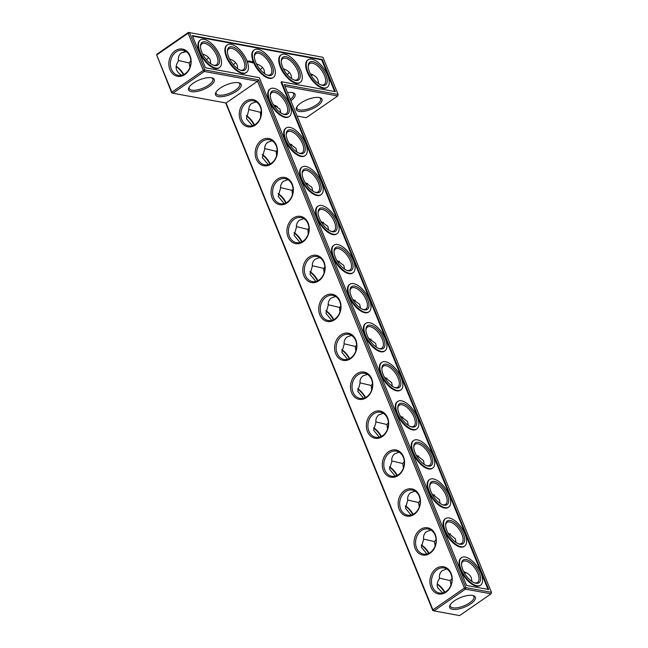 <?xml version="1.0" encoding="UTF-8"?>
<svg xmlns="http://www.w3.org/2000/svg" width="648" height="648" viewBox="0 0 648 648"><rect width="100%" height="100%" fill="white"/><g stroke="black" fill="none" stroke-linecap="round" stroke-linejoin="round"><path stroke-width="0.97" d="M284.95 86.265L337.713 95.961L306.237 117.717L297.1 116.041M317.342 105.989A13.843 5.2 157.8 0 0 320.072 97.751A13.843 5.2 157.8 0 0 307.184 99.671A13.843 5.2 157.8 0 0 296.646 107.309A13.843 5.2 157.8 0 0 302.089 111.561A13.843 5.2 157.8 0 0 317.342 105.989M290.855 100.732A13.843 5.2 157.8 0 0 293.139 92.802A13.843 5.2 157.8 0 0 287.558 92.648M274.631 106.637A13.843 5.2 157.8 0 0 277.328 106.353M322.947 57.291L188.406 32.4L322.947 57.291L338.126 94.47L337.713 95.961L338.126 94.47L284.261 84.58L491.476 592.353L491.071 593.835L491.476 592.353L465.839 587.639L258.625 79.866L204.76 69.976L189.589 32.789L188.147 33.218L203.318 70.405L204.76 69.976L204.347 71.458L203.318 70.405L171.842 92.162L171.696 92.834L156.67 54.983L171.842 92.162L172.87 93.223L171.696 92.834M432.775 610.505L432.921 609.833L464.405 588.076L257.564 81.235L204.347 71.458L172.87 93.223L226.087 103L432.921 609.833L433.949 610.894L459.594 615.6L491.071 593.835L465.434 589.129L433.949 610.894L432.775 610.505L225.634 102.91M275.935 105.519A12.749 10.182 -79.6 0 0 274.209 106.037M291.803 144.455A12.749 10.182 -79.6 0 0 290.069 144.974M307.67 183.384A12.749 10.182 -79.6 0 0 305.929 183.919M323.538 222.321A12.749 10.182 -79.6 0 0 321.797 222.855M339.398 261.249A12.749 10.182 -79.6 0 0 337.657 261.792M355.266 300.186A12.749 10.182 -79.6 0 0 353.516 300.737M371.134 339.123A12.749 10.182 -79.6 0 0 369.384 339.674M386.994 378.051A12.749 10.182 -79.6 0 0 385.252 378.61M402.862 416.988A12.749 10.182 -79.6 0 0 401.112 417.547M418.721 455.925A12.749 10.182 -79.6 0 0 416.98 456.492M434.589 494.861A12.749 10.182 -79.6 0 0 432.848 495.428M450.449 533.79A12.749 10.182 -79.6 0 0 448.716 534.365M466.309 572.727A12.749 10.182 -79.6 0 0 464.584 573.302M297.003 106.709A12.749 4.795 157.8 0 0 296.97 108.362A12.749 4.795 157.8 0 0 304.479 109.787A12.749 4.795 157.8 0 0 316.313 104.936A12.749 4.795 157.8 0 0 320.574 98.731A12.749 4.795 157.8 0 0 319.391 97.573M290.28 99.33A12.749 4.795 157.8 0 0 293.641 93.782A12.749 4.795 157.8 0 0 292.459 92.624M176.102 66.542A13.843 6.496 -124.7 0 1 183.416 74.698M262.246 154.84A13.843 6.496 -124.7 0 1 269.908 164.066M278.146 193.865A13.843 6.496 -124.7 0 1 285.784 203.002M294.046 232.899A13.843 6.496 -124.7 0 1 301.66 241.939M309.947 271.933A13.843 6.496 -124.7 0 1 317.536 280.876M325.847 310.967A13.843 6.496 -124.7 0 1 333.404 319.804M246.345 115.806A13.843 6.496 -124.7 0 1 254.032 125.129M341.755 350.001A13.843 6.496 -124.7 0 1 349.28 358.741M357.656 389.035A13.843 6.496 -124.7 0 1 365.148 397.678M373.564 428.069A13.843 6.496 -124.7 0 1 381.024 436.614M389.464 467.103A13.843 6.496 -124.7 0 1 396.892 475.551M405.373 506.137A13.843 6.496 -124.7 0 1 412.76 514.488M421.281 545.179A13.843 6.496 -124.7 0 1 428.636 553.424M437.189 584.213A13.843 6.496 -124.7 0 1 444.504 592.369M322.242 59.47L335.381 91.66L281.516 81.761L488.738 589.534L466.544 585.46L259.33 77.687L205.465 67.789L192.326 35.608L322.242 59.47L321.716 59.835L192.537 36.102M452.458 609.314A13.843 5.2 157.8 0 0 470.116 604.26A13.843 5.2 157.8 0 0 473.429 595.634A13.843 5.2 157.8 0 0 460.542 597.545A13.843 5.2 157.8 0 0 450.004 605.192A13.843 5.2 157.8 0 0 452.458 609.314M261.322 111.286L260.431 112.323L260.674 116.907M280.949 112.963L279.968 109.172L273.245 104.49M277.214 150.214L276.242 151.349L276.534 155.917M296.865 152.005L295.917 148.222L289.105 143.419M293.099 189.143L292.054 190.374L292.402 194.927M312.781 191.047L311.874 187.272L304.973 182.347M308.983 228.072L307.865 229.392L308.262 233.928M328.698 230.097L327.823 226.322L320.841 221.276M324.875 267L323.676 268.418L324.122 272.938M344.606 269.139L343.78 265.372L336.709 260.213M340.759 305.929L339.487 307.444L339.989 311.939M360.523 308.181L359.729 304.422L352.577 299.141M356.643 344.866L355.298 346.461L355.849 350.941M376.431 347.223L375.678 343.481L368.445 338.07M372.535 383.794L371.11 385.487L371.709 389.942M392.348 386.265L391.627 382.531L384.321 377.006M388.419 422.723L386.921 424.513L387.569 428.944M408.256 425.299L407.568 421.589L400.189 415.943M404.303 461.651L402.732 463.531L403.437 467.945M424.173 464.341L423.517 460.647L416.065 454.872M420.188 500.58L418.543 502.556L419.297 506.947M440.081 503.383L439.457 499.705L431.941 493.808M436.08 539.509L434.354 541.582L435.156 545.948M455.99 542.417L455.398 538.763L447.817 532.745M451.964 578.437L450.174 580.608L451.016 584.95M471.898 581.459L471.339 577.822C470.1 574.962 467.548 572.913 463.693 571.682M176.135 66.258A12.749 5.986 -124.7 0 1 183.821 74.504M262.286 154.524A12.749 5.986 -124.7 0 1 270.297 163.879M278.186 193.558A12.749 5.986 -124.7 0 1 286.173 202.816M294.087 232.591A12.749 5.986 -124.7 0 1 302.049 241.745M309.987 271.625A12.749 5.986 -124.7 0 1 317.925 280.681M325.887 310.659A12.749 5.986 -124.7 0 1 333.801 319.618M246.386 115.49A12.749 5.986 -124.7 0 1 254.413 124.943M341.788 349.701A12.749 5.986 -124.7 0 1 349.669 358.555M357.688 388.735A12.749 5.986 -124.7 0 1 365.545 397.491M373.596 427.769A12.749 5.986 -124.7 0 1 381.421 436.428M389.497 466.811A12.749 5.986 -124.7 0 1 397.289 475.365M405.405 505.853A12.749 5.986 -124.7 0 1 413.165 514.301M421.305 544.887A12.749 5.986 -124.7 0 1 429.033 553.238M437.214 583.929A12.749 5.986 -124.7 0 1 444.901 592.175M226.087 103L257.564 81.235L258.625 79.866M464.405 588.076L465.839 587.639L465.434 589.129L464.405 588.076M281.516 81.761L280.989 82.126L488.001 589.405M334.643 91.522L321.716 59.835M450.36 604.584A12.749 4.795 157.8 0 0 450.328 606.245A12.749 4.795 157.8 0 0 452.871 607.824A12.749 4.795 157.8 0 0 466.973 604.446A12.749 4.795 157.8 0 0 473.931 596.614A12.749 4.795 157.8 0 0 472.748 595.447M276.242 151.349L264.627 148.505M272.079 140.794L267.786 142.293C265.599 143.856 264.546 146.165 264.635 149.218L262.359 157.642L268.329 164.641M287.655 140.511L286.845 138.259M270.281 95.621A12.749 5.986 -124.7 0 1 271.755 92.753A12.749 5.986 -124.7 0 1 286.538 104.628A12.749 5.986 -124.7 0 1 286.246 113.724A12.749 5.986 -124.7 0 1 283.055 114.088M271.714 101.453L270.904 99.201M260.431 112.323L248.743 109.455M256.195 101.866L251.894 103.356C249.739 104.903 248.686 107.179 248.743 110.176L246.467 118.681L252.477 125.704M292.054 190.374L280.511 187.556M287.963 179.723L283.67 181.221C281.459 182.809 280.406 185.15 280.527 188.252L278.227 196.441L284.189 203.577M303.596 179.569L302.786 177.317M286.222 134.679A12.749 5.986 -124.7 0 1 287.688 131.811A12.749 5.986 -124.7 0 1 302.478 143.686A12.749 5.986 -124.7 0 1 302.187 152.782A12.749 5.986 -124.7 0 1 298.987 153.147M307.865 229.392L296.403 226.606M303.855 218.651L299.554 220.15C297.319 221.762 296.274 224.143 296.42 227.294L294.127 235.402L300.04 242.514M319.537 218.635L318.727 216.375M302.162 173.737A12.749 5.986 -124.7 0 1 303.629 170.869A12.749 5.986 -124.7 0 1 318.419 182.744A12.749 5.986 -124.7 0 1 318.127 191.84A12.749 5.986 -124.7 0 1 314.928 192.205M323.676 268.418L312.287 265.664M319.739 257.58L315.446 259.079C313.178 260.707 312.134 263.129 312.312 266.328L310.028 274.371L315.9 281.451M335.478 257.693L334.668 255.434M318.103 212.795A12.749 5.986 -124.7 0 1 319.569 209.928A12.749 5.986 -124.7 0 1 334.36 221.802A12.749 5.986 -124.7 0 1 334.068 230.907A12.749 5.986 -124.7 0 1 330.869 231.263M339.487 307.444L328.18 304.714M335.624 296.509L331.331 298.007C329.038 299.66 327.993 302.114 328.212 305.37L325.928 313.349L331.752 320.387M351.419 296.752L350.609 294.492M334.044 251.853A12.749 5.986 -124.7 0 1 335.51 248.994A12.749 5.986 -124.7 0 1 350.301 260.861A12.749 5.986 -124.7 0 1 350.009 269.965A12.749 5.986 -124.7 0 1 346.81 270.321M355.298 346.461L344.064 343.764M351.516 335.437L347.215 336.936C344.898 338.612 343.861 341.107 344.104 344.404L341.828 352.31L347.611 359.324M367.359 335.81L366.541 333.558M349.985 290.92A12.749 5.986 -124.7 0 1 351.451 288.052A12.749 5.986 -124.7 0 1 366.242 299.919A12.749 5.986 -124.7 0 1 365.95 309.023A12.749 5.986 -124.7 0 1 362.75 309.38M371.11 385.487L359.956 382.822M367.4 374.366L363.099 375.864C360.75 377.565 359.721 380.093 360.005 383.446L357.736 391.279L363.471 398.261M383.3 374.868L382.482 372.616M365.926 329.978A12.749 5.986 -124.7 0 1 367.392 327.11A12.749 5.986 -124.7 0 1 382.182 338.985A12.749 5.986 -124.7 0 1 381.891 348.081A12.749 5.986 -124.7 0 1 378.691 348.446M386.921 424.513L375.848 421.88M383.284 413.303L378.991 414.793C376.61 416.518 375.581 419.078 375.905 422.488L373.637 430.231L379.331 437.198M399.241 413.926L398.423 411.674M381.866 369.036A12.749 5.986 -124.7 0 1 383.333 366.169A12.749 5.986 -124.7 0 1 398.123 378.043A12.749 5.986 -124.7 0 1 397.832 387.139A12.749 5.986 -124.7 0 1 394.632 387.504M402.732 463.531L391.748 460.93M399.176 452.231L394.875 453.721C392.469 455.471 391.449 458.071 391.805 461.53L389.537 469.184L395.191 476.134M415.174 452.993L414.364 450.733M397.807 408.094A12.749 5.986 -124.7 0 1 399.273 405.227A12.749 5.986 -124.7 0 1 414.064 417.101A12.749 5.986 -124.7 0 1 413.772 426.198A12.749 5.986 -124.7 0 1 410.573 426.562M418.543 502.556L407.641 499.989M415.06 491.16L410.759 492.65C408.329 494.416 407.309 497.057 407.705 500.564L405.437 508.154L411.051 515.071M431.114 492.051L430.304 489.791M413.74 447.152A12.749 5.986 -124.7 0 1 415.214 444.293A12.749 5.986 -124.7 0 1 429.997 456.16A12.749 5.986 -124.7 0 1 429.705 465.264A12.749 5.986 -124.7 0 1 426.514 465.62M434.354 541.582L423.541 539.047M430.944 530.088L426.651 531.587C424.189 533.369 423.176 536.042 423.606 539.606L421.346 547.139L426.911 554.008M447.055 531.109L446.245 528.849M429.681 486.211A12.749 5.986 -124.7 0 1 431.147 483.351A12.749 5.986 -124.7 0 1 445.937 495.218A12.749 5.986 -124.7 0 1 445.646 504.322A12.749 5.986 -124.7 0 1 442.446 504.679M450.174 580.608L439.441 578.097M446.837 569.017L442.535 570.515C440.049 572.322 439.036 575.035 439.506 578.648C437.181 581.758 436.59 584.828 437.74 587.849L442.77 592.944M462.996 570.167L462.186 567.915M445.622 525.277A12.749 5.986 -124.7 0 1 447.088 522.41A12.749 5.986 -124.7 0 1 461.878 534.276A12.749 5.986 -124.7 0 1 461.587 543.38A12.749 5.986 -124.7 0 1 458.387 543.737M461.562 564.335A12.749 5.986 -124.7 0 1 463.028 561.468A12.749 5.986 -124.7 0 1 477.819 573.342A12.749 5.986 -124.7 0 1 477.527 582.439A12.749 5.986 -124.7 0 1 474.328 582.803M311.226 75.427A12.749 10.182 100.4 0 1 312.952 74.844M310.343 73.799C314.191 75.03 316.742 77.08 317.982 79.939L318.541 83.576M308.829 70.033L309.639 72.284M308.205 66.452A12.749 5.986 -124.7 0 1 309.671 63.585A12.749 5.986 -124.7 0 1 324.462 75.46A12.749 5.986 -124.7 0 1 324.17 84.556A12.749 5.986 -124.7 0 1 320.971 84.92M283.411 68.85C287.267 70.089 289.81 72.13 291.049 74.99L291.608 78.627M287.25 74.625L289.437 72.463M281.896 65.084L282.706 67.343M281.273 61.503A12.749 5.986 -124.7 0 1 282.739 58.644A12.749 5.986 -124.7 0 1 297.529 70.511A12.749 5.986 -124.7 0 1 297.238 79.615A12.749 5.986 -124.7 0 1 294.046 79.971M256.478 63.909C260.334 65.14 262.877 67.181 264.117 70.041L264.676 73.686M260.318 69.676L262.513 67.513M156.929 54.165L188.406 32.4L188.147 33.218L156.67 54.983L156.929 54.165M190.042 55.744A13.843 11.057 100.4 0 1 179.164 76.448A13.843 11.057 100.4 0 1 170.772 55.882A13.843 11.057 100.4 0 1 190.042 55.744M220.174 88.136A13.843 5.2 -22.2 0 1 239.274 82.912A13.843 5.2 -22.2 0 1 230.324 94.462A13.843 5.2 -22.2 0 1 215.849 92.47A13.843 5.2 -22.2 0 1 220.174 88.136M193.242 83.195A13.843 5.2 -22.2 0 1 212.341 77.963A13.843 5.2 -22.2 0 1 203.399 89.513A13.843 5.2 -22.2 0 1 188.916 87.52A13.843 5.2 -22.2 0 1 193.242 83.195M350.6 358.66A13.843 11.057 -79.6 0 0 352.034 334.83A13.843 11.057 -79.6 0 0 334.627 346.866A13.843 11.057 -79.6 0 0 350.6 358.66M334.716 319.731A13.843 11.057 -79.6 0 0 336.15 295.901A13.843 11.057 -79.6 0 0 318.743 307.938A13.843 11.057 -79.6 0 0 334.716 319.731M318.824 280.803A13.843 11.057 -79.6 0 0 320.266 256.973A13.843 11.057 -79.6 0 0 302.851 269.009A13.843 11.057 -79.6 0 0 318.824 280.803M302.94 241.874A13.843 11.057 -79.6 0 0 304.374 218.044A13.843 11.057 -79.6 0 0 286.967 230.081A13.843 11.057 -79.6 0 0 302.94 241.874M287.056 202.937A13.843 11.057 -79.6 0 0 288.49 179.115A13.843 11.057 -79.6 0 0 271.083 191.152A13.843 11.057 -79.6 0 0 287.056 202.937M271.164 164.009A13.843 11.057 -79.6 0 0 272.606 140.179A13.843 11.057 -79.6 0 0 255.191 152.215A13.843 11.057 -79.6 0 0 271.164 164.009M255.28 125.08A13.843 11.057 -79.6 0 0 256.713 101.25A13.843 11.057 -79.6 0 0 239.306 113.287A13.843 11.057 -79.6 0 0 255.28 125.08M445.921 592.231A13.843 11.057 -79.6 0 0 447.355 568.409A13.843 11.057 -79.6 0 0 429.948 580.438A13.843 11.057 -79.6 0 0 445.921 592.231M430.037 553.303A13.843 11.057 -79.6 0 0 431.471 529.473A13.843 11.057 -79.6 0 0 414.064 541.509A13.843 11.057 -79.6 0 0 430.037 553.303M414.145 514.374A13.843 11.057 -79.6 0 0 415.587 490.544A13.843 11.057 -79.6 0 0 398.172 502.581A13.843 11.057 -79.6 0 0 414.145 514.374M398.261 475.446A13.843 11.057 -79.6 0 0 399.695 451.615A13.843 11.057 -79.6 0 0 382.288 463.652A13.843 11.057 -79.6 0 0 398.261 475.446M382.377 436.517A13.843 11.057 -79.6 0 0 383.81 412.687A13.843 11.057 -79.6 0 0 366.404 424.724A13.843 11.057 -79.6 0 0 382.377 436.517M366.485 397.589A13.843 11.057 -79.6 0 0 367.926 373.758A13.843 11.057 -79.6 0 0 350.511 385.795A13.843 11.057 -79.6 0 0 366.485 397.589M181.691 75.273C175.608 71.612 174.523 66.849 178.427 60.977C177.957 57.364 178.97 54.651 181.456 52.844L185.749 51.346M189.937 67.279L189.086 62.937L178.354 60.434M327.24 87.31L326.714 87.674A16.751 7.865 -124.7 0 1 310.716 78.359A16.751 7.865 -124.7 0 1 307.662 60.11L308.189 59.746A16.751 7.865 55.3 0 0 311.243 77.995A16.751 7.865 55.3 0 0 327.24 87.31A16.751 7.865 55.3 0 0 326.106 72.163A16.751 7.865 55.3 0 0 311.85 59.154A16.751 7.865 55.3 0 0 308.189 59.746M300.316 82.361L299.781 82.725A16.751 7.865 -124.7 0 1 283.784 73.418A16.751 7.865 -124.7 0 1 280.73 55.161L281.256 54.797A16.751 7.865 55.3 0 0 284.318 73.054A16.751 7.865 55.3 0 0 300.316 82.361A16.751 7.865 55.3 0 0 299.174 67.222A16.751 7.865 55.3 0 0 284.918 54.205A16.751 7.865 55.3 0 0 281.256 54.797M273.383 77.412L272.849 77.776A16.751 7.865 -124.7 0 1 256.859 68.469A16.751 7.865 -124.7 0 1 253.797 50.212L254.324 49.847A16.751 7.865 55.3 0 0 257.386 68.105A16.751 7.865 55.3 0 0 273.383 77.412A16.751 7.865 55.3 0 0 272.249 62.273A16.751 7.865 55.3 0 0 257.985 49.256A16.751 7.865 55.3 0 0 254.324 49.847M252.736 63.002L252.639 62.062L251.764 61.487L251.861 62.427L252.736 63.002M251.594 62.41L250.987 61.617L251.424 62.419M251.076 62.338L250.565 61.544L250.979 62.41M249.869 60.799L250.031 61.196L249.618 60.92M250.565 62.33L249.893 61.414L250.565 62.33M249.61 61.673L250.055 62.24L249.529 61.722M249.059 62.054L249.035 61.26L249.059 62.054M248.889 62.022L248.54 61.171L248.905 61.981M247.431 61.009L247.836 61.479L247.431 61.009M248.362 61.925L248.006 61.074L248.362 61.925M289.324 116.47L288.789 116.834A16.751 7.865 -124.7 0 1 272.792 107.528A16.751 7.865 -124.7 0 1 269.738 89.278L270.265 88.906A16.751 7.865 55.3 0 0 273.326 107.163A16.751 7.865 55.3 0 0 289.324 116.47A16.751 7.865 55.3 0 0 288.19 101.331A16.751 7.865 55.3 0 0 273.926 88.314A16.751 7.865 55.3 0 0 270.265 88.906M247.52 61.422L247.325 60.944L247.52 61.422M246.451 72.463L245.924 72.827A16.751 7.865 -124.7 0 1 229.927 63.52A16.751 7.865 -124.7 0 1 226.865 45.271L227.399 44.898A16.751 7.865 55.3 0 0 230.453 63.156A16.751 7.865 55.3 0 0 246.451 72.463A16.751 7.865 55.3 0 0 245.317 57.324A16.751 7.865 55.3 0 0 231.061 44.307A16.751 7.865 55.3 0 0 227.399 44.898M305.265 155.528L304.73 155.893A16.751 7.865 -124.7 0 1 288.733 146.586A16.751 7.865 -124.7 0 1 285.679 128.336L286.205 127.972A16.751 7.865 55.3 0 0 289.267 146.221A16.751 7.865 55.3 0 0 305.265 155.528A16.751 7.865 55.3 0 0 304.123 140.389A16.751 7.865 55.3 0 0 289.867 127.373A16.751 7.865 55.3 0 0 286.205 127.972M321.197 194.586L320.671 194.959A16.751 7.865 -124.7 0 1 304.673 185.644A16.751 7.865 -124.7 0 1 301.62 167.395L302.146 167.03A16.751 7.865 55.3 0 0 305.208 185.279A16.751 7.865 55.3 0 0 321.197 194.586A16.751 7.865 55.3 0 0 320.063 179.447A16.751 7.865 55.3 0 0 305.807 166.439A16.751 7.865 55.3 0 0 302.146 167.03M219.518 67.513L218.992 67.886A16.751 7.865 -124.7 0 1 202.994 58.571A16.751 7.865 -124.7 0 1 199.932 40.322L200.467 39.957A16.751 7.865 55.3 0 0 203.521 58.207A16.751 7.865 55.3 0 0 219.518 67.513A16.751 7.865 55.3 0 0 218.384 52.375A16.751 7.865 55.3 0 0 204.128 39.366A16.751 7.865 55.3 0 0 200.467 39.957M337.138 233.653L336.612 234.017A16.751 7.865 -124.7 0 1 320.614 224.71A16.751 7.865 -124.7 0 1 317.561 206.453L318.087 206.088A16.751 7.865 55.3 0 0 321.141 224.338A16.751 7.865 55.3 0 0 337.138 233.653A16.751 7.865 55.3 0 0 336.004 218.514A16.751 7.865 55.3 0 0 321.748 205.497A16.751 7.865 55.3 0 0 318.087 206.088M353.079 272.711L352.553 273.075A16.751 7.865 -124.7 0 1 336.555 263.768A16.751 7.865 -124.7 0 1 333.501 245.511L334.028 245.147A16.751 7.865 55.3 0 0 337.082 263.404A16.751 7.865 55.3 0 0 353.079 272.711A16.751 7.865 55.3 0 0 351.945 257.572A16.751 7.865 55.3 0 0 337.689 244.555A16.751 7.865 55.3 0 0 334.028 245.147M369.02 311.769L368.493 312.134A16.751 7.865 -124.7 0 1 352.496 302.827A16.751 7.865 -124.7 0 1 349.434 284.569L349.969 284.205A16.751 7.865 55.3 0 0 353.022 302.462A16.751 7.865 55.3 0 0 369.02 311.769A16.751 7.865 55.3 0 0 367.886 296.63A16.751 7.865 55.3 0 0 353.63 283.613A16.751 7.865 55.3 0 0 349.969 284.205M384.961 350.827L384.434 351.192A16.751 7.865 -124.7 0 1 368.437 341.885A16.751 7.865 -124.7 0 1 365.375 323.636L365.909 323.263A16.751 7.865 55.3 0 0 368.963 341.52A16.751 7.865 55.3 0 0 384.961 350.827A16.751 7.865 55.3 0 0 383.827 335.688A16.751 7.865 55.3 0 0 369.571 322.672A16.751 7.865 55.3 0 0 365.909 323.263M400.901 389.885L400.375 390.25A16.751 7.865 -124.7 0 1 384.377 380.943A16.751 7.865 -124.7 0 1 381.316 362.694L381.842 362.329A16.751 7.865 55.3 0 0 384.904 380.579A16.751 7.865 55.3 0 0 400.901 389.885A16.751 7.865 55.3 0 0 399.767 374.747A16.751 7.865 55.3 0 0 385.511 361.73A16.751 7.865 55.3 0 0 381.842 362.329M416.842 428.944L416.316 429.316A16.751 7.865 -124.7 0 1 400.318 420.001A16.751 7.865 -124.7 0 1 397.256 401.752L397.783 401.387A16.751 7.865 55.3 0 0 400.845 419.637A16.751 7.865 55.3 0 0 416.842 428.944A16.751 7.865 55.3 0 0 415.708 413.805A16.751 7.865 55.3 0 0 401.444 400.796A16.751 7.865 55.3 0 0 397.783 401.387M432.783 468.01L432.248 468.374A16.751 7.865 -124.7 0 1 416.251 459.068A16.751 7.865 -124.7 0 1 413.197 440.81L413.724 440.446A16.751 7.865 55.3 0 0 416.786 458.703A16.751 7.865 55.3 0 0 432.783 468.01A16.751 7.865 55.3 0 0 431.649 452.871A16.751 7.865 55.3 0 0 417.385 439.854A16.751 7.865 55.3 0 0 413.724 440.446M448.724 507.068L448.189 507.433A16.751 7.865 -124.7 0 1 432.192 498.126A16.751 7.865 -124.7 0 1 429.138 479.868L429.665 479.504A16.751 7.865 55.3 0 0 432.726 497.761A16.751 7.865 55.3 0 0 448.724 507.068A16.751 7.865 55.3 0 0 447.582 491.929A16.751 7.865 55.3 0 0 433.326 478.913A16.751 7.865 55.3 0 0 429.665 479.504M464.656 546.126L464.13 546.491A16.751 7.865 -124.7 0 1 448.133 537.184A16.751 7.865 -124.7 0 1 445.079 518.927L445.605 518.562A16.751 7.865 55.3 0 0 448.667 536.819A16.751 7.865 55.3 0 0 464.656 546.126A16.751 7.865 55.3 0 0 463.523 530.987A16.751 7.865 55.3 0 0 449.267 517.971A16.751 7.865 55.3 0 0 445.605 518.562M480.597 585.185L480.071 585.549A16.751 7.865 -124.7 0 1 464.073 576.242A16.751 7.865 -124.7 0 1 461.02 557.993L461.546 557.62A16.751 7.865 55.3 0 0 464.6 575.878A16.751 7.865 55.3 0 0 480.597 585.185A16.751 7.865 55.3 0 0 479.463 570.046A16.751 7.865 55.3 0 0 465.207 557.029A16.751 7.865 55.3 0 0 461.546 557.62M255.547 124.262A12.749 10.182 -79.6 0 0 261.298 110.913A12.749 10.182 -79.6 0 0 253.384 100.788A12.749 10.182 -79.6 0 0 241.064 111.488A12.749 10.182 -79.6 0 0 248.775 125.866A12.749 10.182 -79.6 0 0 255.547 124.262M271.431 163.191A12.749 10.182 -79.6 0 0 277.182 149.842A12.749 10.182 -79.6 0 0 269.268 139.717A12.749 10.182 -79.6 0 0 256.948 150.417A12.749 10.182 -79.6 0 0 264.668 164.794A12.749 10.182 -79.6 0 0 271.431 163.191M287.979 104.19A13.843 6.496 -124.7 0 1 283.622 114.299A13.843 6.496 -124.7 0 1 270.289 95.013A13.843 6.496 -124.7 0 1 277.449 91.716A13.843 6.496 -124.7 0 1 287.979 104.19M229.546 58.96C233.401 60.191 235.953 62.24 237.192 65.1L237.743 68.737M233.385 64.727L235.58 62.564M254.348 56.562A12.749 5.986 -124.7 0 1 255.814 53.695A12.749 5.986 -124.7 0 1 270.605 65.561A12.749 5.986 -124.7 0 1 270.313 74.666A12.749 5.986 -124.7 0 1 267.114 75.022M255.782 62.394L254.964 60.134M287.315 202.119A12.749 10.182 -79.6 0 0 293.066 188.771A12.749 10.182 -79.6 0 0 285.161 178.646A12.749 10.182 -79.6 0 0 272.84 189.346A12.749 10.182 -79.6 0 0 280.552 203.723A12.749 10.182 -79.6 0 0 287.315 202.119M303.92 143.257A13.843 6.496 -124.7 0 1 299.554 153.357A13.843 6.496 -124.7 0 1 286.23 134.071A13.843 6.496 -124.7 0 1 293.39 130.774A13.843 6.496 -124.7 0 1 303.92 143.257M303.207 241.048A12.749 10.182 -79.6 0 0 308.95 227.699A12.749 10.182 -79.6 0 0 301.045 217.574A12.749 10.182 -79.6 0 0 288.725 228.274A12.749 10.182 -79.6 0 0 296.436 242.652A12.749 10.182 -79.6 0 0 303.207 241.048M319.861 182.315A13.843 6.496 -124.7 0 1 315.495 192.416A13.843 6.496 -124.7 0 1 302.162 173.129A13.843 6.496 -124.7 0 1 309.331 169.841A13.843 6.496 -124.7 0 1 319.861 182.315M319.091 279.985A12.749 10.182 -79.6 0 0 324.842 266.628A12.749 10.182 -79.6 0 0 316.929 256.511A12.749 10.182 -79.6 0 0 304.609 267.203A12.749 10.182 -79.6 0 0 312.328 281.58A12.749 10.182 -79.6 0 0 319.091 279.985M335.802 221.373A13.843 6.496 -124.7 0 1 331.436 231.474A13.843 6.496 -124.7 0 1 318.103 212.188A13.843 6.496 -124.7 0 1 325.264 208.899A13.843 6.496 -124.7 0 1 335.802 221.373M334.976 318.913A12.749 10.182 -79.6 0 0 340.726 305.556A12.749 10.182 -79.6 0 0 332.821 295.439A12.749 10.182 -79.6 0 0 320.501 306.131A12.749 10.182 -79.6 0 0 328.212 320.509A12.749 10.182 -79.6 0 0 334.976 318.913M351.743 260.431A13.843 6.496 -124.7 0 1 347.377 270.532A13.843 6.496 -124.7 0 1 334.044 251.254A13.843 6.496 -124.7 0 1 341.204 247.957A13.843 6.496 -124.7 0 1 351.743 260.431M350.868 357.842A12.749 10.182 -79.6 0 0 356.611 344.485A12.749 10.182 -79.6 0 0 348.705 334.368A12.749 10.182 -79.6 0 0 336.385 345.06A12.749 10.182 -79.6 0 0 344.096 359.438A12.749 10.182 -79.6 0 0 350.868 357.842M367.683 299.489A13.843 6.496 -124.7 0 1 363.317 309.598A13.843 6.496 -124.7 0 1 349.985 290.312A13.843 6.496 -124.7 0 1 357.145 287.015A13.843 6.496 -124.7 0 1 367.683 299.489M366.752 396.77A12.749 10.182 -79.6 0 0 372.503 383.414A12.749 10.182 -79.6 0 0 364.589 373.297A12.749 10.182 -79.6 0 0 352.269 383.997A12.749 10.182 -79.6 0 0 359.988 398.374A12.749 10.182 -79.6 0 0 366.752 396.77M383.624 338.548A13.843 6.496 -124.7 0 1 379.258 348.656A13.843 6.496 -124.7 0 1 365.926 329.37A13.843 6.496 -124.7 0 1 373.086 326.074A13.843 6.496 -124.7 0 1 383.624 338.548M382.636 435.699A12.749 10.182 -79.6 0 0 388.387 422.342A12.749 10.182 -79.6 0 0 380.481 412.225A12.749 10.182 -79.6 0 0 368.161 422.925A12.749 10.182 -79.6 0 0 375.872 437.303A12.749 10.182 -79.6 0 0 382.636 435.699M399.557 377.614A13.843 6.496 -124.7 0 1 395.199 387.715A13.843 6.496 -124.7 0 1 381.866 368.429A13.843 6.496 -124.7 0 1 389.027 365.132A13.843 6.496 -124.7 0 1 399.557 377.614M398.528 474.628A12.749 10.182 -79.6 0 0 404.271 461.271A12.749 10.182 -79.6 0 0 396.365 451.154A12.749 10.182 -79.6 0 0 384.045 461.854A12.749 10.182 -79.6 0 0 391.757 476.231A12.749 10.182 -79.6 0 0 398.528 474.628M415.498 416.672A13.843 6.496 -124.7 0 1 411.14 426.773A13.843 6.496 -124.7 0 1 397.807 407.487A13.843 6.496 -124.7 0 1 404.968 404.198A13.843 6.496 -124.7 0 1 415.498 416.672M414.412 513.556A12.749 10.182 -79.6 0 0 420.163 500.207A12.749 10.182 -79.6 0 0 412.25 490.082A12.749 10.182 -79.6 0 0 399.929 500.783A12.749 10.182 -79.6 0 0 407.641 515.16A12.749 10.182 -79.6 0 0 414.412 513.556M431.438 455.73A13.843 6.496 -124.7 0 1 427.081 465.831A13.843 6.496 -124.7 0 1 413.748 446.553A13.843 6.496 -124.7 0 1 420.908 443.256A13.843 6.496 -124.7 0 1 431.438 455.73M430.296 552.485A12.749 10.182 -79.6 0 0 436.047 539.136A12.749 10.182 -79.6 0 0 428.142 529.011A12.749 10.182 -79.6 0 0 415.822 539.711A12.749 10.182 -79.6 0 0 423.533 554.089A12.749 10.182 -79.6 0 0 430.296 552.485M447.379 494.789A13.843 6.496 -124.7 0 1 443.013 504.889A13.843 6.496 -124.7 0 1 429.689 485.611A13.843 6.496 -124.7 0 1 436.849 482.315A13.843 6.496 -124.7 0 1 447.379 494.789M446.189 591.413A12.749 10.182 -79.6 0 0 451.931 578.065A12.749 10.182 -79.6 0 0 444.026 567.94A12.749 10.182 -79.6 0 0 431.706 578.64A12.749 10.182 -79.6 0 0 439.417 593.017A12.749 10.182 -79.6 0 0 446.189 591.413M463.32 533.847A13.843 6.496 -124.7 0 1 458.954 543.956A13.843 6.496 -124.7 0 1 445.63 524.669A13.843 6.496 -124.7 0 1 452.79 521.373A13.843 6.496 -124.7 0 1 463.32 533.847M479.261 572.905A13.843 6.496 -124.7 0 1 474.895 583.014A13.843 6.496 -124.7 0 1 461.562 563.728A13.843 6.496 -124.7 0 1 468.723 560.431A13.843 6.496 -124.7 0 1 479.261 572.905M325.904 75.03A13.843 6.496 -124.7 0 1 321.538 85.131A13.843 6.496 -124.7 0 1 308.205 65.845A13.843 6.496 -124.7 0 1 315.365 62.556A13.843 6.496 -124.7 0 1 325.904 75.03M298.971 70.081A13.843 6.496 -124.7 0 1 294.605 80.182A13.843 6.496 -124.7 0 1 281.281 60.904A13.843 6.496 -124.7 0 1 288.441 57.607A13.843 6.496 -124.7 0 1 298.971 70.081M186.138 51.597A12.749 4.795 -22.2 0 1 181.464 52.836M189.896 56.408A12.749 10.182 100.4 0 1 188.673 69.895A12.749 10.182 100.4 0 1 178.338 75.346A12.749 10.182 100.4 0 1 170.627 60.969A12.749 10.182 100.4 0 1 182.947 50.277A12.749 10.182 100.4 0 1 189.896 56.408M238.594 82.725A12.749 4.795 -22.2 0 1 239.784 83.892A12.749 4.795 -22.2 0 1 229.789 93.142A12.749 4.795 -22.2 0 1 216.173 93.523A12.749 4.795 -22.2 0 1 216.213 91.862M211.661 77.784A12.749 4.795 -22.2 0 1 212.852 78.943A12.749 4.795 -22.2 0 1 202.856 88.193A12.749 4.795 -22.2 0 1 189.248 88.573A12.749 4.795 -22.2 0 1 189.281 86.913M202.613 54.011C206.469 55.242 209.021 57.291 210.26 60.151L210.811 63.788M206.453 59.778L208.648 57.615M190.885 60.766L189.086 62.937M201.107 50.244L201.917 52.496M228.031 55.193L228.849 57.445M252.728 62.694L252.38 62.078M252.21 61.908L251.934 61.471M227.416 51.613A12.749 5.986 -124.7 0 1 228.882 48.746A12.749 5.986 -124.7 0 1 243.672 60.62A12.749 5.986 -124.7 0 1 243.381 69.717A12.749 5.986 -124.7 0 1 240.181 70.081M272.039 65.132A13.843 6.496 -124.7 0 1 267.681 75.233A13.843 6.496 -124.7 0 1 254.348 55.955A13.843 6.496 -124.7 0 1 261.509 52.658A13.843 6.496 -124.7 0 1 272.039 65.132M200.483 46.664A12.749 5.986 -124.7 0 1 201.949 43.797A12.749 5.986 -124.7 0 1 216.74 55.671A12.749 5.986 -124.7 0 1 216.448 64.768A12.749 5.986 -124.7 0 1 213.249 65.132M251.991 62.508L252.007 61.876M245.114 60.191A13.843 6.496 -124.7 0 1 240.748 70.292A13.843 6.496 -124.7 0 1 227.416 51.006A13.843 6.496 -124.7 0 1 234.576 47.709A13.843 6.496 -124.7 0 1 245.114 60.191M218.182 55.242A13.843 6.496 -124.7 0 1 213.816 65.343A13.843 6.496 -124.7 0 1 200.483 46.057A13.843 6.496 -124.7 0 1 207.644 42.768A13.843 6.496 -124.7 0 1 218.182 55.242"/></g></svg>
